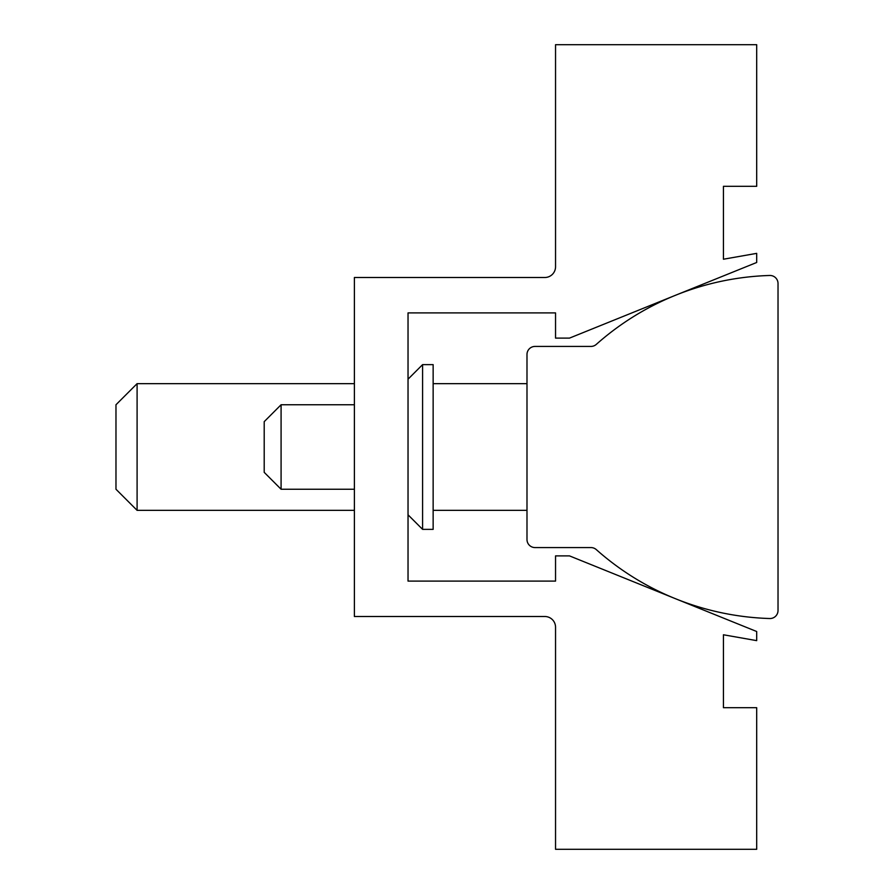 <?xml version="1.0" encoding="UTF-8"?>
<svg xmlns="http://www.w3.org/2000/svg" width="894" height="894" viewBox="0 0 894 894"><rect width="100%" height="100%" fill="white"/><g stroke="black" fill="none" stroke-linecap="round" stroke-linejoin="round"><path stroke-width="1.34" d="M354.393 616.502L544.815 616.502A10.728 10.728 0 0 1 555.543 627.23L555.543 849.3L756.693 849.3L756.693 707.69L723.436 707.69L723.436 634.774L756.693 640.64L756.693 631.522L569.5 555.889L555.543 555.889L555.543 581.1L408.033 581.1L408.033 312.9L555.543 312.9L555.543 338.111L569.5 338.111L756.693 262.478L756.693 253.36L723.436 259.226L723.436 186.31L756.693 186.31L756.693 44.7L555.543 44.7L555.543 266.77A10.728 10.728 0 0 1 544.815 277.498L354.393 277.498L354.393 616.502M769.98 275.475A8.046 8.046 0 0 0 769.734 275.475A273.676 273.676 0 0 0 596.298 344.391A8.046 8.046 0 0 1 590.956 346.425L535.037 346.425A8.046 8.046 0 0 0 526.991 354.471L526.991 539.529A8.046 8.046 0 0 0 535.037 547.575L590.956 547.575A8.046 8.046 0 0 1 596.298 549.609A273.676 273.676 0 0 0 769.734 618.525A8.046 8.046 0 0 0 778.026 610.479L778.026 283.521A8.046 8.046 0 0 0 769.98 275.475M137.095 510.351L115.974 489.241L115.974 404.758L137.095 383.649L137.095 510.351L354.393 510.351M281.085 489.241L264.199 472.345L264.199 421.655L281.085 404.758L281.085 489.241L354.393 489.241M422.583 447L422.583 529.36L433.143 529.36L433.143 364.64L422.583 364.64L422.583 447M433.143 510.351L526.991 510.351M137.095 383.649L354.393 383.649M433.143 383.649L526.991 383.649M408.033 514.81L422.583 529.36M408.033 379.19L422.583 364.64M281.085 404.758L354.393 404.758"/></g></svg>
